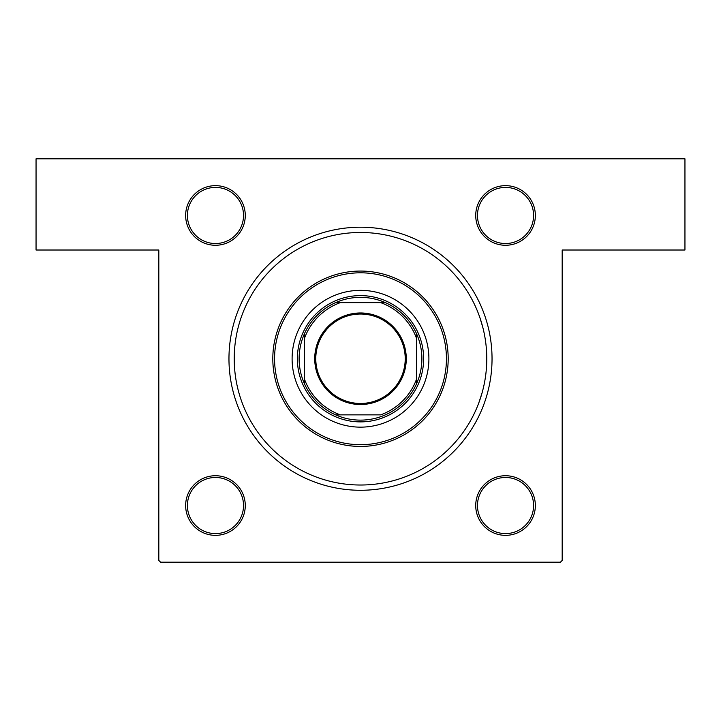<?xml version="1.0" encoding="UTF-8"?>
<svg xmlns="http://www.w3.org/2000/svg" width="721" height="721" viewBox="0 0 721 721"><rect width="100%" height="100%" fill="white"/><g stroke="black" fill="none" stroke-linecap="round" stroke-linejoin="round"><path stroke-width="1.08" d="M215.462 185.648A29.813 29.813 0 0 1 245.275 215.462A29.813 29.813 0 0 1 215.462 245.275A29.813 29.813 0 0 1 185.648 215.462A29.813 29.813 0 0 1 215.462 185.648M215.462 243.527A28.065 28.065 0 0 0 243.527 215.462A28.065 28.065 0 0 0 215.462 187.406A28.065 28.065 0 0 0 187.406 215.462A28.065 28.065 0 0 0 215.462 243.527M505.538 185.648A29.813 29.813 0 0 1 535.352 215.462A29.813 29.813 0 0 1 505.538 245.275A29.813 29.813 0 0 1 475.725 215.462A29.813 29.813 0 0 1 505.538 185.648M505.538 243.527A28.065 28.065 0 0 0 533.594 215.462A28.065 28.065 0 0 0 505.538 187.406A28.065 28.065 0 0 0 477.473 215.462A28.065 28.065 0 0 0 505.538 243.527M505.538 475.725A29.813 29.813 0 0 1 535.352 505.538A29.813 29.813 0 0 1 505.538 535.352A29.813 29.813 0 0 1 475.725 505.538A29.813 29.813 0 0 1 505.538 475.725M505.538 533.594A28.065 28.065 0 0 0 533.594 505.538A28.065 28.065 0 0 0 505.538 477.473A28.065 28.065 0 0 0 477.473 505.538A28.065 28.065 0 0 0 505.538 533.594M215.462 475.725A29.813 29.813 0 0 1 245.275 505.538A29.813 29.813 0 0 1 215.462 535.352A29.813 29.813 0 0 1 185.648 505.538A29.813 29.813 0 0 1 215.462 475.725M215.462 533.594A28.065 28.065 0 0 0 243.527 505.538A28.065 28.065 0 0 0 215.462 477.473A28.065 28.065 0 0 0 187.406 505.538A28.065 28.065 0 0 0 215.462 533.594M360.5 227.214A131.537 131.537 0 0 1 492.037 358.743A131.537 131.537 0 0 1 360.5 490.28A131.537 131.537 0 0 1 228.963 358.743A131.537 131.537 0 0 1 360.5 227.214M480.024 318.015L482.935 327.857M481.988 393.17L478.771 402.985M36.05 158.818L684.95 158.818L684.95 250.016L562.182 250.016L562.182 560.433L560.433 562.182L160.567 562.182L158.818 560.433L158.818 250.016L36.05 250.016L36.05 158.818M292.104 358.743A68.396 68.396 0 0 0 360.5 427.147A68.396 68.396 0 0 0 428.896 358.743A68.396 68.396 0 0 0 360.5 290.347A68.396 68.396 0 0 0 292.104 358.743M446.434 358.743A85.934 85.934 0 0 0 360.5 272.808A85.934 85.934 0 0 0 274.566 358.743A85.934 85.934 0 0 0 360.5 444.686A85.934 85.934 0 0 0 446.434 358.743M272.808 358.743A87.692 87.692 0 0 1 360.5 271.06A87.692 87.692 0 0 1 448.192 358.743A87.692 87.692 0 0 1 360.5 446.434A87.692 87.692 0 0 1 272.808 358.743M486.774 358.743A126.274 126.274 0 0 0 360.5 232.477A126.274 126.274 0 0 0 234.226 358.743A126.274 126.274 0 0 0 360.5 485.017A126.274 126.274 0 0 0 486.774 358.743M406.274 358.743A45.774 45.774 0 0 1 360.5 404.517A45.774 45.774 0 0 1 314.726 358.743A45.774 45.774 0 0 1 360.5 312.968A45.774 45.774 0 0 1 406.274 358.743M315.78 358.743A44.72 44.72 0 0 0 360.5 403.472A44.72 44.72 0 0 0 405.22 358.743A44.72 44.72 0 0 0 360.5 314.023A44.72 44.72 0 0 0 315.78 358.743M421.884 358.743A61.384 61.384 0 0 0 416.621 333.886L416.621 338.6L416.621 333.886A61.384 61.384 0 0 0 335.635 302.622L340.348 302.622L335.635 302.622A61.384 61.384 0 0 0 304.379 383.608L304.379 378.895L304.379 383.608A61.384 61.384 0 0 0 335.635 414.863L380.652 414.863A59.627 59.627 0 0 0 416.621 378.895L416.621 338.6A59.627 59.627 0 0 0 380.652 302.622L340.348 302.622A59.627 59.627 0 0 0 304.379 338.6L304.379 378.895A59.627 59.627 0 0 0 340.348 414.863L335.635 414.863A61.384 61.384 0 0 0 416.621 383.608L416.621 378.895L416.621 383.608A61.384 61.384 0 0 0 421.884 358.743M297.367 358.743A63.133 63.133 0 0 1 360.5 295.61A63.133 63.133 0 0 1 423.633 358.743A63.133 63.133 0 0 1 360.5 421.884A63.133 63.133 0 0 1 297.367 358.743M304.379 333.886L304.379 338.6L304.379 333.886M385.365 302.622L380.652 302.622L385.365 302.622"/></g></svg>
